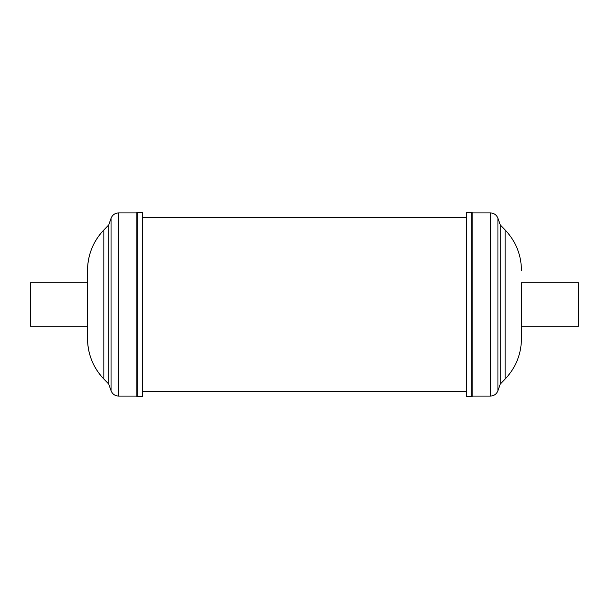 <?xml version="1.0" encoding="UTF-8"?>
<svg xmlns="http://www.w3.org/2000/svg" width="609" height="609" viewBox="0 0 609 609"><rect width="100%" height="100%" fill="white"/><g stroke="black" fill="none" stroke-linecap="round" stroke-linejoin="round"><path stroke-width="0.91" d="M87.544 304.5L87.544 282.804L30.45 282.804L30.45 326.196L87.544 326.196L87.544 304.5M87.544 270.305A58.007 58.007 0 0 1 103.827 230.012C93.185 241.339 87.757 254.768 87.544 270.305L87.544 338.695A58.007 58.007 180 0 0 103.827 378.988L103.827 378.988C93.185 367.661 87.757 354.232 87.544 338.695M108.752 224.911L108.752 384.089L103.827 378.988L103.827 230.012L108.805 224.828L111.044 218.311C112.421 214.908 114.941 213.112 118.603 212.922L136.157 212.922L136.157 396.078L137.786 396.764L142.354 396.764L142.354 212.237L137.786 212.237L137.786 396.764M521.456 326.196L521.456 282.804L578.55 282.804L578.55 326.196L521.456 326.196L521.456 329.317M521.456 270.305C521.243 254.768 515.815 241.339 505.173 230.012L505.173 378.988C515.815 367.661 521.243 354.232 521.456 338.695L521.456 282.804M505.173 378.988L500.195 384.172L497.956 390.689C496.579 394.092 494.059 395.888 490.397 396.078L472.843 396.078L472.843 212.922L471.214 212.237L466.646 212.237L466.646 396.764L471.214 396.764L471.214 212.237M108.752 384.089L111.044 390.689C112.421 394.092 114.941 395.888 118.603 396.078L136.157 396.078M108.805 224.828L108.805 384.172M111.044 218.311L111.044 390.689M118.603 212.922L118.603 396.078M500.248 384.089L500.248 224.911L497.956 218.311C496.579 214.908 494.059 213.112 490.397 212.922L472.843 212.922M500.195 384.172L500.195 224.828M497.956 390.689L497.956 218.311M490.397 396.078L490.397 212.922M137.786 212.237L136.157 212.922M505.173 230.012L500.248 224.911M466.646 391.511L142.354 391.511M466.646 217.489L142.354 217.489M472.843 396.078L471.214 396.764"/></g></svg>
